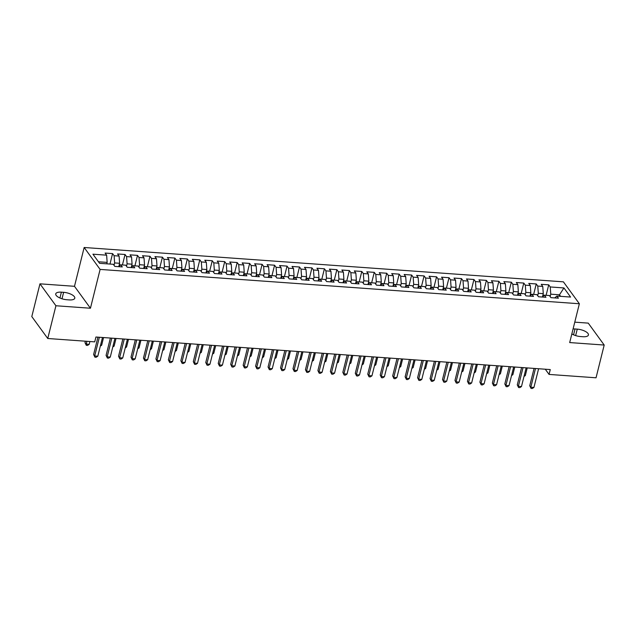 <?xml version="1.0" encoding="UTF-8"?>
<svg xmlns="http://www.w3.org/2000/svg" width="636" height="636" viewBox="0 0 636 636"><rect width="100%" height="100%" fill="white"/><g stroke="black" fill="none" stroke-linecap="round" stroke-linejoin="round"><path stroke-width="0.95" d="M39.965 283.831L55.92 305.757L90.439 308.229L74.484 286.303L39.965 283.831L31.8 316.577L47.756 338.503L94.732 341.866L95.941 337.016L550.267 369.572L549.059 374.421L596.035 377.792L604.2 345.046L588.244 323.12L574.777 322.158M74.484 286.303L84.159 247.491L563.401 281.835L579.364 303.754L100.114 269.418L84.159 247.491M559.124 296.241L559.481 294.802L563.949 287.941L550.243 286.955L548.709 284.849L541.236 284.316L542.762 286.423L537.778 286.065L536.251 283.958L528.77 283.425L530.305 285.524L525.32 285.166L523.786 283.068L516.313 282.527L517.847 284.634L512.862 284.276L511.328 282.177L503.855 281.637L505.382 283.743L500.397 283.386L498.87 281.279L491.39 280.746L492.924 282.845L487.939 282.487L486.405 280.389L478.932 279.848L480.458 281.955L475.474 281.597L473.947 279.498L466.466 278.958L468.001 281.064L463.016 280.707L461.482 278.6L454.009 278.067L455.543 280.166L450.558 279.816L449.024 277.709L441.551 277.177L443.077 279.276L438.093 278.918L436.566 276.819L429.085 276.278L430.62 278.385L425.635 278.027L424.101 275.921L416.628 275.388L418.154 277.495L413.169 277.137L411.643 275.03L404.162 274.498L405.696 276.596L400.712 276.239L399.177 274.14L391.704 273.599L393.239 275.706L388.254 275.348L386.72 273.242L379.247 272.709L380.773 274.816L375.789 274.458L374.262 272.351L366.781 271.818L368.316 273.917L363.331 273.56L361.797 271.461L354.324 270.92L355.85 273.027L350.865 272.669L349.339 270.562L341.858 270.03L343.392 272.136L338.408 271.779L336.873 269.672L329.4 269.139L330.935 271.238L325.95 270.88L324.416 268.782L316.943 268.241L318.469 270.348L313.484 269.99L311.958 267.883L304.477 267.351L306.011 269.457L301.027 269.1L299.492 266.993L292.019 266.46L293.546 268.559L288.561 268.201L287.035 266.102L279.554 265.562L281.088 267.669L276.103 267.311L274.569 265.212L267.096 264.671L268.63 266.778L263.646 266.42L262.111 264.314L254.639 263.781L256.165 265.88L251.18 265.522L249.654 263.423L242.173 262.891L243.707 264.989L238.723 264.632L237.188 262.533L229.715 261.992L231.242 264.099L226.257 263.741L224.731 261.635L217.25 261.102L218.784 263.201L213.799 262.851L212.265 260.744L204.792 260.211L206.326 262.31L201.342 261.952L199.807 259.854L192.334 259.313L193.861 261.42L188.876 261.062L187.35 258.955L179.869 258.423L181.403 260.529L176.418 260.172L174.884 258.065L167.411 257.532L168.938 259.631L163.953 259.273L162.426 257.175L154.946 256.634L156.48 258.741L151.495 258.383L149.961 256.276L142.488 255.744L144.014 257.85L139.038 257.493L137.503 255.386L130.03 254.853L131.557 256.952L126.572 256.594L125.046 254.495L117.565 253.955L119.099 256.062L114.114 255.704L112.58 253.597L105.107 253.064L106.633 255.171L107.15 262.39L98.445 261.77M563.949 287.941L570.587 297.06L556.882 296.082L554.711 297.918M106.633 255.171L92.928 254.185L99.574 263.312L113.28 264.29L114.806 266.397L122.287 266.929L120.753 264.83L125.737 265.188L127.272 267.287L134.745 267.828L133.218 265.721L138.195 266.079L139.729 268.185L147.21 268.718L145.676 266.611L150.66 266.969L152.187 269.076L159.668 269.608L158.133 267.51L163.118 267.867L164.652 269.966L172.125 270.507L170.599 268.4L175.584 268.758L177.11 270.864L184.591 271.397L183.057 269.29L188.041 269.648L189.576 271.755L197.049 272.288L195.522 270.189L200.507 270.546L202.033 272.645L209.514 273.186L207.98 271.079L212.965 271.437L214.491 273.536L221.972 274.076L220.438 271.97L225.422 272.327L226.957 274.434L234.43 274.967L232.903 272.868L237.888 273.226L239.414 275.324L246.895 275.865L245.361 273.758L250.345 274.116L251.88 276.215L259.353 276.755L257.826 274.649L262.811 275.006L264.338 277.113L271.818 277.646L270.284 275.547L275.269 275.897L276.803 278.004L284.276 278.536L282.742 276.437L287.726 276.795L289.261 278.894L296.734 279.435L295.207 277.328L300.192 277.686L301.718 279.792L309.199 280.325L307.665 278.218L312.65 278.576L314.184 280.683L321.657 281.215L320.131 279.117L325.115 279.474L326.642 281.573L334.123 282.114L332.588 280.007L337.573 280.365L339.107 282.471L346.58 283.004L345.046 280.897L350.031 281.255L351.565 283.362L359.038 283.895L357.512 281.796L362.496 282.153L364.023 284.252L371.504 284.793L369.969 282.686L374.954 283.044L376.488 285.151L383.961 285.683L382.435 283.577L387.419 283.934L388.946 286.041L396.427 286.574L394.892 284.475L399.877 284.833L401.411 286.931L408.884 287.472L407.35 285.365L412.335 285.723L413.869 287.83L421.342 288.362L419.816 286.256L424.8 286.613L426.327 288.72L433.808 289.253L432.273 287.154L437.258 287.512L438.792 289.611L446.265 290.151L444.739 288.044L449.724 288.402L451.25 290.501L458.731 291.042L457.197 288.935L462.181 289.293L463.716 291.399L471.189 291.932L469.654 289.833L474.639 290.191L476.173 292.29L483.646 292.822L482.12 290.724L487.104 291.081L488.631 293.18L496.112 293.721L494.577 291.614L499.562 291.972L501.096 294.078L508.569 294.611L507.043 292.512L512.028 292.862L513.554 294.969L521.035 295.502L519.501 293.403L524.485 293.76L526.02 295.859L533.493 296.4L531.958 294.293L536.943 294.651L538.477 296.758L545.95 297.29L544.424 295.184L549.409 295.541L550.935 297.648L558.416 298.181L556.882 296.082M114.027 265.323L114.631 262.922L119.616 263.28L118.821 266.468M114.114 255.704L114.631 262.922M119.099 256.062L119.616 263.28M126.492 266.222L127.089 263.821L132.073 264.179L131.278 267.359M126.572 256.594L127.089 263.821M131.557 256.952L132.073 264.179M120.753 264.83L118.582 266.667M138.95 267.112L139.546 264.711L144.531 265.069L143.744 268.249M139.038 257.493L139.546 264.711M144.014 257.85L144.531 265.069M133.218 265.721L131.04 267.557M151.408 268.002L152.012 265.602L156.997 265.959L156.202 269.147M151.495 258.383L152.012 265.602M156.48 258.741L156.997 265.959M145.676 266.611L143.505 268.456M163.873 268.901L164.47 266.5L169.454 266.858L168.659 270.038M163.953 259.273L164.47 266.5M168.938 259.631L169.454 266.858M158.133 267.51L155.963 269.346M176.331 269.791L176.935 267.39L181.92 267.748L181.125 270.928M176.418 260.172L176.935 267.39M181.403 260.529L181.92 267.748M170.599 268.4L168.421 270.236M188.797 270.682L189.393 268.281L194.377 268.638L193.583 271.818M188.876 261.062L189.393 268.281M193.861 261.42L194.377 268.638M183.057 269.29L180.886 271.135M201.254 271.58L201.851 269.179L206.835 269.537L206.048 272.717M201.342 261.952L201.851 269.179M206.326 262.31L206.835 269.537M195.522 270.189L193.344 272.025M213.712 272.47L214.316 270.069L219.301 270.427L218.506 273.607M213.799 262.851L214.316 270.069M218.784 263.201L219.301 270.427M207.98 271.079L205.81 272.916M226.178 273.361L226.774 270.96L231.758 271.318L230.963 274.498M226.257 263.741L226.774 270.96M231.242 264.099L231.758 271.318M220.438 271.97L218.267 273.806M238.635 274.251L239.239 271.858L244.224 272.208L243.429 275.396M238.723 264.632L239.239 271.858M243.707 264.989L244.224 272.208M232.903 272.868L230.725 274.704M251.101 275.15L251.697 272.749L256.682 273.106L255.887 276.286M251.18 265.522L251.697 272.749M256.165 265.88L256.682 273.106M245.361 273.758L243.19 275.595M263.558 276.04L264.155 273.639L269.139 273.997L268.352 277.177M263.646 266.42L264.155 273.639M268.63 266.778L269.139 273.997M257.826 274.649L255.648 276.485M276.024 276.93L276.62 274.529L281.605 274.887L280.81 278.075M276.103 267.311L276.62 274.529M281.088 267.669L281.605 274.887M270.284 275.547L268.114 277.383M288.482 277.829L289.078 275.428L294.063 275.786L293.268 278.966M288.561 268.201L289.078 275.428M293.546 268.559L294.063 275.786M282.742 276.437L280.571 278.274M300.939 278.719L301.544 276.318L306.528 276.676L305.733 279.856M301.027 269.1L301.544 276.318M306.011 269.457L306.528 276.676M295.207 277.328L293.029 279.164M313.405 279.609L314.001 277.209L318.986 277.566L318.191 280.754M313.484 269.99L314.001 277.209M318.469 270.348L318.986 277.566M307.665 278.218L305.495 280.063M325.863 280.508L326.459 278.107L331.443 278.465L330.656 281.645M325.95 270.88L326.459 278.107M330.935 271.238L331.443 278.465M320.131 279.117L317.952 280.953M338.328 281.398L338.924 278.997L343.909 279.355L343.114 282.535M338.408 271.779L338.924 278.997M343.392 272.136L343.909 279.355M332.588 280.007L330.418 281.843M350.786 282.289L351.382 279.888L356.367 280.245L355.572 283.433M350.865 272.669L351.382 279.888M355.85 273.027L356.367 280.245M345.046 280.897L342.876 282.742M363.243 283.187L363.848 280.786L368.832 281.144L368.037 284.324M363.331 273.56L363.848 280.786M368.316 273.917L368.832 281.144M357.512 281.796L355.333 283.632M375.709 284.077L376.305 281.676L381.29 282.034L380.495 285.214M375.789 274.458L376.305 281.676M380.773 274.816L381.29 282.034M369.969 282.686L367.799 284.523M388.167 284.968L388.763 282.567L393.748 282.925L392.961 286.113M388.254 275.348L388.763 282.567M393.239 275.706L393.748 282.925M382.435 283.577L380.256 285.421M400.632 285.866L401.229 283.465L406.213 283.823L405.418 287.003M400.712 276.239L401.229 283.465M405.696 276.596L406.213 283.823M394.892 284.475L392.722 286.311M413.09 286.757L413.686 284.356L418.671 284.713L417.876 287.893M413.169 277.137L413.686 284.356M418.154 277.495L418.671 284.713M407.35 285.365L405.18 287.202M425.548 287.647L426.152 285.246L431.136 285.604L430.341 288.784M425.635 278.027L426.152 285.246M430.62 278.385L431.136 285.604M419.816 286.256L417.637 288.1M438.013 288.545L438.609 286.144L443.594 286.502L442.799 289.682M438.093 278.918L438.609 286.144M443.077 279.276L443.594 286.502M432.273 287.154L430.103 288.99M450.471 289.436L451.067 287.035L456.052 287.393L455.265 290.572M450.558 279.816L451.067 287.035M455.543 280.166L456.052 287.393M444.739 288.044L442.561 289.881M462.936 290.326L463.533 287.925L468.517 288.283L467.722 291.463M463.016 280.707L463.533 287.925M468.001 281.064L468.517 288.283M457.197 288.935L455.026 290.771M475.394 291.216L475.99 288.824L480.975 289.173L480.18 292.361M475.474 281.597L475.99 288.824M480.458 281.955L480.975 289.173M469.654 289.833L467.484 291.67M487.852 292.115L488.456 289.714L493.441 290.072L492.646 293.252M487.939 282.487L488.456 289.714M492.924 282.845L493.441 290.072M482.12 290.724L479.942 292.56M500.317 293.005L500.914 290.604L505.898 290.962L505.103 294.142M500.397 283.386L500.914 290.604M505.382 283.743L505.898 290.962M494.577 291.614L492.407 293.45M512.775 293.896L513.371 291.495L518.356 291.852L517.569 295.04M512.862 284.276L513.371 291.495M517.847 284.634L518.356 291.852M507.043 292.512L504.865 294.349M525.241 294.794L525.837 292.393L530.822 292.751L530.027 295.931M525.32 285.166L525.837 292.393M530.305 285.524L530.822 292.751M519.501 293.403L517.33 295.239M537.698 295.684L538.295 293.283L543.279 293.641L542.484 296.821M537.778 286.065L538.295 293.283M542.762 286.423L543.279 293.641M531.958 294.293L529.788 296.13M550.156 296.575L550.76 294.174L559.481 294.802L560.602 296.344M550.243 286.955L550.76 294.174M544.424 295.184L542.246 297.028M55.92 305.757L47.756 338.503M579.364 303.754L569.681 342.565L604.2 345.046M90.439 308.229L100.114 269.418M545.267 369.214L549.059 374.421M106.792 263.829L107.15 262.39M571.843 333.916A8.658 3.307 14 0 0 580.541 336.555L582.783 336.714A8.658 3.307 14 0 0 588.427 335.013A8.658 3.307 14 0 0 577.265 329.13L575.016 328.971A8.658 3.307 14 0 0 573.084 328.947M61.382 292.163A8.658 3.307 14 0 0 55.745 293.856A8.658 3.307 14 0 0 66.899 299.747L69.149 299.906A8.658 3.307 14 0 0 74.786 298.212A8.658 3.307 14 0 0 63.624 292.322L61.382 292.163L59.927 298.006M548.709 284.849L546.101 295.311M536.251 283.958L533.644 294.412M523.786 283.068L521.186 293.522M511.328 282.177L508.721 292.632M498.87 281.279L496.263 291.733M486.405 280.389L483.797 290.843M473.947 279.498L471.34 289.952M461.482 278.6L458.882 289.054M449.024 277.709L446.416 288.164M436.566 276.819L433.959 287.273M424.101 275.921L421.493 286.375M411.643 275.03L409.035 285.485M399.177 274.14L396.578 284.594M386.72 273.242L384.112 283.704M374.262 272.351L371.655 282.805M361.797 271.461L359.189 281.915M349.339 270.562L346.731 281.025M336.873 269.672L334.274 280.126M324.416 268.782L321.808 279.236M311.958 267.883L309.35 278.345M299.492 266.993L296.885 277.447M287.035 266.102L284.427 276.557M274.569 265.212L271.962 275.666M262.111 264.314L259.504 274.768M249.654 263.423L247.046 273.877M237.188 262.533L234.581 272.987M224.731 261.635L222.123 272.089M212.265 260.744L209.657 271.198M199.807 259.854L197.2 270.308M187.35 258.955L184.742 269.41M174.884 258.065L172.276 268.519M162.426 257.175L159.819 267.629M149.961 256.276L147.353 266.738M137.503 255.386L134.896 265.84M125.046 254.495L122.438 264.95M112.58 253.597L109.972 264.059M534.065 368.411L529.748 385.742L530.822 387.221L535.488 368.514M533.938 387.443L532.292 388.509L531.044 388.421L530.822 387.221L533.938 387.443L538.605 368.737M531.044 388.421L529.748 385.742M544.344 295.255L542.905 295.152M524.231 375.518L525.312 375.59L527.228 367.918M525.312 375.59L524 376.44M521.607 367.521L517.283 384.844L518.364 386.33L523.03 367.624M521.48 386.553L519.827 387.618L518.578 387.523L518.364 386.33L521.48 386.553L526.147 367.846M518.578 387.523L517.283 384.844M509.142 366.63L504.825 383.953L505.906 385.432L510.565 366.726M509.023 385.655L507.369 386.72L506.121 386.632L505.906 385.432L509.023 385.655L513.681 366.948M506.121 386.632L504.825 383.953M531.879 294.365L530.44 294.261M511.773 374.62L512.855 374.699L514.77 367.028M512.855 374.699L511.543 375.55M519.421 293.466L517.982 293.363M499.308 373.73L500.397 373.809L502.305 366.137M500.397 373.809L499.077 374.652M496.684 365.732L492.367 383.063L493.441 384.541L498.107 365.835M496.557 384.764L494.903 385.829L493.663 385.742L493.441 384.541L496.557 384.764L501.224 366.058M493.663 385.742L492.367 383.063M484.227 364.841L479.902 382.164L480.983 383.651L485.642 364.945M484.099 383.874L482.446 384.939L481.198 384.844L480.983 383.651L484.099 383.874L488.758 365.167M481.198 384.844L479.902 382.164M506.964 292.576L505.525 292.473M486.85 372.839L487.931 372.911L489.847 365.247M487.931 372.911L486.62 373.761M494.498 291.685L493.059 291.582M474.384 371.941L475.474 372.02L477.382 364.349M475.474 372.02L474.154 372.871M471.761 363.951L467.444 381.274L468.517 382.753L473.184 364.046M471.634 382.975L469.988 384.041L468.74 383.953L468.517 382.753L471.634 382.975L476.3 364.269M468.74 383.953L467.444 381.274M482.04 290.787L480.601 290.684M461.927 371.05L463.008 371.13L464.924 363.458M463.008 371.13L461.696 371.973M459.303 363.053L454.978 380.384L456.06 381.862L460.726 363.156M459.176 382.085L457.523 383.15L456.274 383.063L456.06 381.862L459.176 382.085L463.843 363.379M456.274 383.063L454.978 380.384M469.575 289.897L468.136 289.793M449.469 370.16L450.55 370.231L452.466 362.568M450.55 370.231L449.239 371.082M446.838 362.162L442.521 379.485L443.602 380.972L448.261 362.266M446.711 381.195L445.065 382.26L443.817 382.164L443.602 380.972L446.711 381.195L451.377 362.488M443.817 382.164L442.521 379.485M434.38 361.272L430.063 378.595L431.136 380.074L435.803 361.367M434.253 380.296L432.599 381.362L431.359 381.274L431.136 380.074L434.253 380.296L438.92 361.598M431.359 381.274L430.063 378.595M421.922 360.374L417.598 377.705L418.679 379.183L423.338 360.477M421.795 379.406L420.142 380.471L418.893 380.384L418.679 379.183L421.795 379.406L426.454 360.699M418.893 380.384L417.598 377.705M409.457 359.483L405.14 376.806L406.213 378.293L410.88 359.586M409.33 378.515L407.684 379.581L406.436 379.493L406.213 378.293L409.33 378.515L413.996 359.809M406.436 379.493L405.14 376.806M396.999 358.593L392.674 375.916L393.756 377.394L398.422 358.688M396.872 377.617L395.218 378.682L393.97 378.595L393.756 377.394L396.872 377.617L401.539 358.919M393.97 378.595L392.674 375.916M384.534 357.694L380.217 375.025L381.298 376.504L385.957 357.798M384.406 376.727L382.761 377.792L381.513 377.705L381.298 376.504L384.406 376.727L389.073 358.02M381.513 377.705L380.217 375.025M372.076 356.804L367.759 374.127L368.832 375.614L373.499 356.907M371.949 375.836L370.295 376.902L369.055 376.814L368.832 375.614L371.949 375.836L376.615 357.13M369.055 376.814L367.759 374.127M359.618 355.914L355.293 373.237L356.375 374.715L361.033 356.017M359.491 374.938L357.837 376.011L356.589 375.916L356.375 374.715L359.491 374.938L364.15 356.24M356.589 375.916L355.293 373.237M347.153 355.015L342.836 372.346L343.909 373.825L348.576 355.119M347.025 374.048L345.38 375.113L344.132 375.025L343.909 373.825L347.025 374.048L351.692 355.341M344.132 375.025L342.836 372.346M457.117 289.006L455.678 288.903M437.004 369.262L438.093 369.341L440.001 361.669M438.093 369.341L436.773 370.192M444.659 288.108L443.22 288.013M424.546 368.371L425.627 368.451L427.543 360.779M425.627 368.451L424.315 369.301M432.194 287.218L430.755 287.114M412.08 367.481L413.169 367.552L415.077 359.889M413.169 367.552L411.85 368.403M419.736 286.327L418.297 286.224M399.623 366.582L400.704 366.662L402.62 358.99M400.704 366.662L399.392 367.513M407.271 285.437L405.832 285.333M387.165 365.692L388.246 365.772L390.154 358.1M388.246 365.772L386.927 366.622M394.813 284.538L393.374 284.435M374.699 364.802L375.789 364.881L377.697 357.209M375.789 364.881L374.469 365.724M382.355 283.648L380.916 283.545M362.242 363.903L363.323 363.983L365.239 356.311M363.323 363.983L362.011 364.833M369.89 282.758L368.451 282.654M349.776 363.013L350.865 363.092L352.773 355.421M350.865 363.092L349.546 363.943M357.432 281.859L355.993 281.756M337.319 362.123L338.4 362.202L340.316 354.53M338.4 362.202L337.088 363.045M334.695 354.125L330.37 371.448L331.451 372.935L336.118 354.228M334.568 373.157L332.914 374.222L331.666 374.135L331.451 372.935L334.568 373.157L339.226 354.451M331.666 374.135L330.37 371.448M344.966 280.969L343.527 280.866M324.861 361.224L325.942 361.304L327.85 353.632M325.942 361.304L324.622 362.154M322.229 353.234L317.913 370.557L318.994 372.036L323.652 353.338M322.102 372.267L320.457 373.332L319.208 373.237L318.994 372.036L322.102 372.267L326.769 353.56M319.208 373.237L317.913 370.557M332.509 280.079L331.07 279.975M312.395 360.334L313.484 360.413L315.392 352.742M313.484 360.413L312.165 361.264M309.772 352.336L305.455 369.667L306.528 371.146L311.195 352.439M309.645 371.368L307.991 372.434L306.751 372.346L306.528 371.146L309.645 371.368L314.311 352.662M306.751 372.346L305.455 369.667M320.051 279.18L318.612 279.077M299.938 359.443L301.019 359.523L302.935 351.851M301.019 359.523L299.707 360.366M297.314 351.446L292.989 368.777L294.07 370.255L298.729 351.549M297.187 370.478L295.533 371.543L294.285 371.456L294.07 370.255L297.187 370.478L301.846 351.772M294.285 371.456L292.989 368.777M307.586 278.29L306.147 278.186M287.472 358.553L288.561 358.625L290.469 350.961M288.561 358.625L287.241 359.475M284.849 350.555L280.532 367.878L281.605 369.365L286.272 350.659M284.721 369.588L283.076 370.653L281.827 370.557L281.605 369.365L284.721 369.588L289.388 350.881M281.827 370.557L280.532 367.878M295.128 277.399L293.689 277.296M275.014 357.655L276.096 357.734L278.012 350.062M276.096 357.734L274.784 358.585M272.391 349.665L268.066 366.988L269.147 368.467L273.814 349.76M272.264 368.689L270.61 369.755L269.362 369.667L269.147 368.467L272.264 368.689L276.922 349.983M269.362 369.667L268.066 366.988M282.662 276.501L281.223 276.398M262.557 356.764L263.638 356.844L265.546 349.172M263.638 356.844L262.318 357.686M259.925 348.767L255.608 366.098L256.69 367.576L261.348 348.87M259.798 367.799L258.152 368.864L256.904 368.777L256.69 367.576L259.798 367.799L264.465 349.092M256.904 368.777L255.608 366.098M270.205 275.611L268.766 275.507M250.091 355.874L251.172 355.945L253.088 348.282M251.172 355.945L249.861 356.796M247.468 347.876L243.151 365.199L244.224 366.686L248.891 347.979M247.34 366.908L245.687 367.974L244.447 367.878L244.224 366.686L247.34 366.908L252.007 348.202M244.447 367.878L243.151 365.199M257.739 274.72L256.308 274.617M237.633 354.975L238.715 355.055L240.631 347.383M238.715 355.055L237.403 355.906M235.01 346.986L230.685 364.309L231.766 365.787L236.425 347.081M234.883 366.01L233.229 367.075L231.981 366.988L231.766 365.787L234.883 366.01L239.541 347.304M231.981 366.988L230.685 364.309M245.281 273.822L243.842 273.719M225.168 354.085L226.257 354.165L228.165 346.493M226.257 354.165L224.937 355.007M222.544 346.087L218.228 363.418L219.301 364.897L223.967 346.191M222.417 365.12L220.772 366.185L219.523 366.098L219.301 364.897L222.417 365.12L227.084 346.413M219.523 366.098L218.228 363.418M232.824 272.931L231.385 272.828M212.71 353.195L213.791 353.266L215.707 345.602M213.791 353.266L212.48 354.117M210.087 345.197L205.762 362.52L206.843 364.007L211.51 345.3M209.96 364.229L208.306 365.295L207.058 365.199L206.843 364.007L209.96 364.229L214.618 345.523M207.058 365.199L205.762 362.52M220.358 272.041L218.919 271.938M200.245 352.296L201.334 352.376L203.242 344.704M201.334 352.376L200.014 353.226M197.621 344.307L193.304 361.63L194.385 363.108L199.044 344.402M197.494 363.331L195.848 364.396L194.6 364.309L194.385 363.108L197.494 363.331L202.161 344.632M194.6 364.309L193.304 361.63M207.9 271.151L206.462 271.047M187.787 351.406L188.868 351.485L190.784 343.814M188.868 351.485L187.556 352.336M185.163 343.408L180.847 360.739L181.92 362.218L186.587 343.512M185.036 362.44L183.383 363.506L182.142 363.418L181.92 362.218L185.036 362.44L189.703 343.734M182.142 363.418L180.847 360.739M195.435 270.252L194.004 270.149M175.329 350.515L176.411 350.587L178.326 342.923M176.411 350.587L175.099 351.438M172.698 342.518L168.381 359.841L169.462 361.328L174.121 342.621M172.579 361.55L170.925 362.615L169.677 362.528L169.462 361.328L172.579 361.55L177.237 342.844M169.677 362.528L168.381 359.841M182.977 269.362L181.538 269.259M162.864 349.617L163.953 349.697L165.861 342.025M163.953 349.697L162.633 350.547M160.24 341.627L155.923 358.95L156.997 360.429L161.663 341.723M160.113 360.652L158.459 361.717L157.219 361.63L156.997 360.429L160.113 360.652L164.78 341.953M157.219 361.63L155.923 358.95M170.52 268.471L169.081 268.368M150.406 348.727L151.487 348.806L153.403 341.135M151.487 348.806L150.175 349.657M147.783 340.729L143.458 358.06L144.539 359.539L149.206 340.832M147.655 359.761L146.002 360.827L144.754 360.739L144.539 359.539L147.655 359.761L152.314 341.055M144.754 360.739L143.458 358.06M158.054 267.573L156.615 267.47M137.94 347.836L139.03 347.916L140.938 340.244M139.03 347.916L137.71 348.759M135.317 339.839L131 357.162L132.081 358.648L136.74 339.942M135.19 358.871L133.544 359.936L132.296 359.849L132.081 358.648L135.19 358.871L139.856 340.165M132.296 359.849L131 357.162M145.596 266.683L144.157 266.579M125.483 346.938L126.564 347.018L128.48 339.346M126.564 347.018L125.252 347.868M122.859 338.948L118.542 356.271L119.616 357.75L124.282 339.052M122.732 357.973L121.079 359.046L119.838 358.95L119.616 357.75L122.732 357.973L127.399 339.274M119.838 358.95L118.542 356.271M133.131 265.792L131.7 265.689M113.025 346.048L114.106 346.127L116.022 338.455M114.106 346.127L112.795 346.978M110.394 338.05L106.077 355.381L107.158 356.86L111.817 338.153M110.274 357.082L108.621 358.148L107.373 358.06L107.158 356.86L110.274 357.082L114.933 338.376M107.373 358.06L106.077 355.381M120.673 264.894L119.234 264.791M100.56 345.157L101.649 345.237L103.557 337.565M101.649 345.237L100.329 346.079M97.936 337.16L93.619 354.483L94.692 355.969L99.359 337.263M97.809 356.192L96.155 357.257L94.915 357.17L94.692 355.969L97.809 356.192L102.476 337.485M94.915 357.17L93.619 354.483M85.351 341.198L84.993 342.637L86.067 344.116L89.183 344.338L89.891 341.524M86.774 341.301L86.289 345.316L84.993 342.637M89.183 344.338L87.537 345.404L86.289 345.316M575.652 335.593L577.265 329.13M573.561 334.814L575.016 328.971M62.01 298.793L63.624 292.322M543.152 296.265L542.635 296.225M530.686 295.374L530.178 295.335M518.229 294.476L517.712 294.444M505.763 293.586L505.254 293.546M493.305 292.695L492.797 292.655M480.848 291.797L480.331 291.765M468.382 290.906L467.873 290.875M455.925 290.016L455.408 289.976M443.459 289.118L442.95 289.086M431.001 288.227L430.493 288.195M418.544 287.337L418.027 287.297M406.078 286.446L405.569 286.407M393.62 285.548L393.104 285.516M381.155 284.658L380.646 284.618M368.697 283.767L368.18 283.728M356.24 282.869L355.723 282.837M343.774 281.979L343.265 281.939M331.316 281.088L330.8 281.048M318.851 280.19L318.342 280.158M306.393 279.299L305.876 279.26M293.935 278.409L293.419 278.369M281.47 277.511L280.961 277.479M269.012 276.62L268.495 276.58M256.546 275.73L256.038 275.69M244.089 274.832L243.572 274.8M231.623 273.941L231.114 273.909M219.166 273.051L218.657 273.011M206.708 272.152L206.191 272.121M194.242 271.262L193.734 271.23M181.785 270.372L181.268 270.332M169.319 269.481L168.81 269.441M156.861 268.583L156.353 268.551M144.404 267.692L143.887 267.653M131.938 266.802L131.429 266.762M119.481 265.904L118.964 265.872"/></g></svg>
